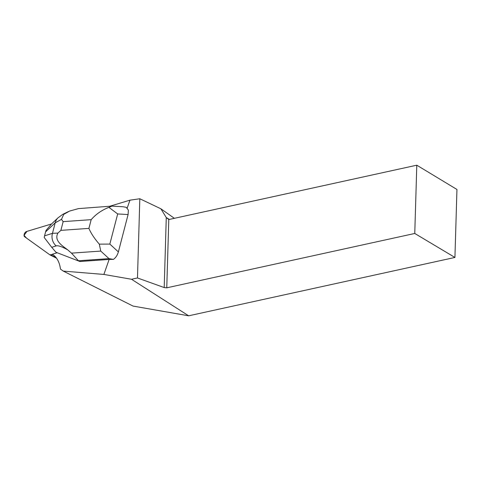 <?xml version="1.0" encoding="UTF-8"?>
<svg xmlns="http://www.w3.org/2000/svg" width="481" height="481" viewBox="0 0 481 481"><rect width="100%" height="100%" fill="white"/><g stroke="black" fill="none" stroke-linecap="round" stroke-linejoin="round"><path stroke-width="0.72" d="M51.521 223.972L26.473 231.523A2.946 1.768 -63.4 0 0 24.29 233.982A2.946 1.768 -63.4 0 0 24.645 236.748L49.862 254.828A2.946 1.768 -63.4 0 0 50.006 254.918A2.946 1.768 -63.4 0 0 50.956 254.966L52.676 254.443L49.862 254.828L26.473 238.059L24.05 235.329L26.978 231.373L51.521 223.972M57.041 252.808L52.363 254.221L53.09 254.744A37.831 22.691 -63.4 0 1 60.462 269.083L63.276 271.098L103.878 274.435L109.139 259.445L79.918 261.502L55.988 252.278L79.918 261.502M68.506 211.538L62.728 214.37L58.039 217.815A11.869 10.672 46.6 0 0 55.207 222.811L61.502 219.366L63.149 221.633L91.186 219.661C95.911 214.213 101.81 210.113 108.88 207.353L117.683 213.949L128.096 214.544L128.367 210.131L126.232 207.317L123.052 206.746L112.031 206.121M127.134 208.207L129.96 200.162L139.827 198.755L137.476 277.964L131.517 279.269L188.66 315.807L133.045 306.072L63.276 271.098M109.782 206.247L129.96 200.162M128.096 214.544L118.374 251.894L109.836 244.083L99.302 244.132C94.414 238.504 90.951 233.255 88.913 228.391L60.877 230.363L57.924 233.093L52.471 233.321A11.869 11.412 72.3 0 0 56.157 245.893C58.219 245.346 62.091 246.687 67.773 249.898L71.483 253.138L100.751 251.082L108.995 258.622L113.426 259.373L109.139 259.445M103.878 274.435L131.517 279.269M139.827 198.755L160.888 208.79L174.381 218.32M454.93 257.449L456.95 189.472L416.793 165.193L414.766 233.465L454.93 257.449L188.66 315.807M414.766 233.465L166.763 287.818L164.201 287.56L137.476 277.964M160.888 208.79L166.276 217.556L164.201 287.56M169.36 219.42L166.276 217.556L168.789 219.546L166.763 287.818M168.789 219.546L416.793 165.193M108.995 258.622L78.457 260.768L71.483 253.138M108.88 207.353L112.013 206.115M113.426 259.373C115.771 257.708 117.424 255.213 118.374 251.894M55.988 252.278L51.738 247.306L56.157 245.893M44.553 235.852L45.581 231.914L55.207 222.811L52.471 233.321L44.553 235.852L44.204 237.482L51.738 247.306M58.039 217.815L51.503 223.99L46.038 230.429L45.581 231.914M111.52 206.121L78.529 208.598L69.685 211.033L63.714 214.388L61.502 219.366M100.751 251.082L99.302 244.132M67.773 249.898C62.638 245.929 53.698 240.698 57.924 233.093M50.956 254.966L55.976 257.479M60.877 230.363L63.149 221.633M91.186 219.661L88.913 228.391M109.836 244.083L117.683 213.949M56.511 258.177L50.006 254.918"/></g></svg>
